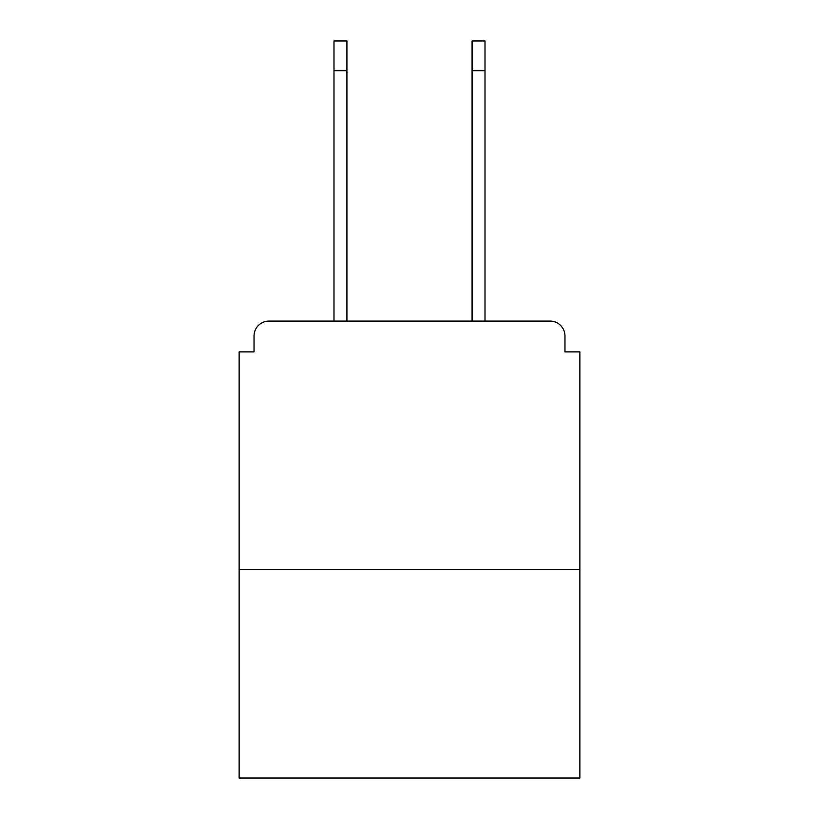 <?xml version="1.0" encoding="UTF-8"?>
<svg xmlns="http://www.w3.org/2000/svg" width="819" height="819" viewBox="0 0 819 819"><rect width="100%" height="100%" fill="white"/><g stroke="black" fill="none" stroke-linecap="round" stroke-linejoin="round"><path stroke-width="1.23" d="M564.967 351.883L564.967 335.985L564.967 351.883L579.872 351.883L579.872 778.05L239.128 778.05L239.128 351.883L254.033 351.883L254.033 335.985L254.033 351.883M579.872 569.44L239.128 569.44M564.967 335.985A14.906 14.906 0 0 0 550.061 321.089L268.939 321.089A14.906 14.906 0 0 0 254.033 335.985M550.061 321.089L486.988 321.089M332.012 321.089L268.939 321.089M333.998 70.751L333.998 40.95L346.918 40.95L346.918 70.751L333.998 70.751L333.998 321.089M346.918 321.089L346.918 70.751M472.082 321.089L472.082 40.95L485.002 40.95L485.002 70.751L472.082 70.751M485.002 321.089L485.002 70.751"/></g></svg>
